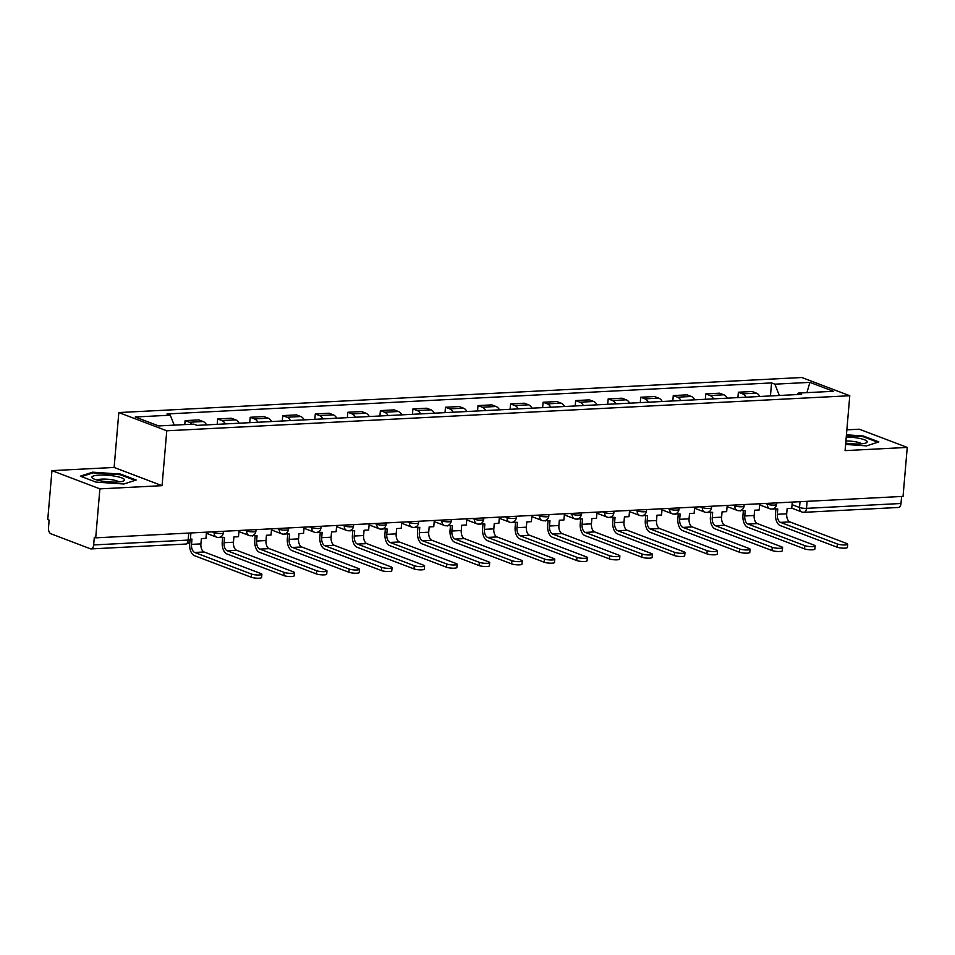 <?xml version="1.0" encoding="UTF-8"?>
<svg xmlns="http://www.w3.org/2000/svg" width="955" height="955" viewBox="0 0 955 955"><rect width="100%" height="100%" fill="white"/><g stroke="black" fill="none" stroke-linecap="round" stroke-linejoin="round"><path stroke-width="1.43" d="M51.952 470.636L99.893 488.865L95.703 537.844L903.048 496.397L907.25 447.418L845.08 450.617L849.783 395.728L801.842 377.512L118.826 412.56L114.123 467.449L51.952 470.636L47.75 519.615L49.147 520.153L48.49 527.781A5.038 2.817 -92.9 0 0 50.866 533.761L90.427 548.791A5.038 2.817 -92.9 0 0 91.107 548.91A5.038 2.817 -92.9 0 0 93.65 544.935L188.147 540.088A5.038 1.003 4.9 0 0 190.379 539.456L190.928 532.95M907.25 447.418L859.297 429.201L846.858 429.834M99.893 488.865L162.064 485.665L166.767 430.789L849.783 395.728M95.703 537.844L94.306 537.307L93.65 544.935M901.604 496.469L900.995 503.5A5.038 2.817 87.1 0 1 898.464 507.463L803.955 512.322A5.038 2.817 -92.9 0 0 806.498 508.346L900.995 503.5M759.858 396.48A11.591 6.482 -92.9 0 0 756.396 393.138L752.134 391.514L738.37 392.219L742.632 393.842A11.591 6.482 87.1 0 1 746.094 397.196M737.905 397.614L738.37 392.219M727.316 398.151A11.591 6.482 -92.9 0 0 723.854 394.809L719.592 393.185L705.817 393.89L710.09 395.513A11.591 6.482 87.1 0 1 713.54 398.868M705.363 399.286L705.817 393.89M694.763 399.823A11.591 6.482 -92.9 0 0 691.313 396.468L687.051 394.857L673.275 395.561L677.537 397.185A11.591 6.482 87.1 0 1 680.999 400.539M672.809 400.957L673.275 395.561M662.221 401.494A11.591 6.482 -92.9 0 0 658.771 398.139L654.497 396.528L640.733 397.232L644.995 398.856A11.591 6.482 87.1 0 1 648.457 402.198M640.268 402.628L640.733 397.232M629.679 403.165A11.591 6.482 -92.9 0 0 626.217 399.811L621.956 398.199L608.192 398.904L612.453 400.527A11.591 6.482 87.1 0 1 615.915 403.87M607.726 404.299L608.192 398.904M597.138 404.836A11.591 6.482 -92.9 0 0 593.676 401.482L589.414 399.87L575.638 400.575L579.912 402.198A11.591 6.482 87.1 0 1 583.362 405.541M575.185 405.971L575.638 400.575M564.596 406.508A11.591 6.482 -92.9 0 0 561.134 403.153L556.872 401.542L543.097 402.246L547.358 403.858A11.591 6.482 87.1 0 1 550.82 407.212M542.643 407.63L543.097 402.246M532.042 408.179A11.591 6.482 -92.9 0 0 528.593 404.825L524.319 403.201L510.555 403.917L514.817 405.529A11.591 6.482 87.1 0 1 518.279 408.883M510.089 409.301L510.555 403.917M499.501 409.85A11.591 6.482 -92.9 0 0 496.039 406.496L491.777 404.872L478.013 405.589L482.275 407.2A11.591 6.482 87.1 0 1 485.737 410.555M477.548 410.972L478.013 405.589M466.959 411.521A11.591 6.482 -92.9 0 0 463.497 408.167L459.236 406.544L445.472 407.26L449.733 408.871A11.591 6.482 87.1 0 1 453.183 412.226M445.006 412.644L445.472 407.26M434.418 413.193A11.591 6.482 -92.9 0 0 430.956 409.838L426.694 408.215L412.918 408.919L417.18 410.543A11.591 6.482 87.1 0 1 420.642 413.897M412.464 414.315L412.918 408.919M401.864 414.864A11.591 6.482 -92.9 0 0 398.414 411.51L394.14 409.886L380.377 410.59L384.638 412.214A11.591 6.482 87.1 0 1 388.1 415.568M379.911 415.986L380.377 410.59M369.322 416.535A11.591 6.482 -92.9 0 0 365.861 413.181L361.599 411.557L347.835 412.262L352.097 413.885A11.591 6.482 87.1 0 1 355.558 417.24M347.369 417.657L347.835 412.262M336.781 418.206A11.591 6.482 -92.9 0 0 333.319 414.852L329.057 413.229L315.293 413.933L319.555 415.556A11.591 6.482 87.1 0 1 323.005 418.911M314.828 419.329L315.293 413.933M304.239 419.878A11.591 6.482 -92.9 0 0 300.777 416.523L296.516 414.9L282.74 415.604L287.013 417.228A11.591 6.482 87.1 0 1 290.463 420.582M282.286 421L282.74 415.604M271.686 421.549A11.591 6.482 -92.9 0 0 268.236 418.195L263.974 416.571L250.198 417.275L254.46 418.899A11.591 6.482 87.1 0 1 257.922 422.253M249.733 422.671L250.198 417.275M239.144 423.208A11.591 6.482 -92.9 0 0 235.682 419.866L231.42 418.242L217.656 418.947L221.918 420.57A11.591 6.482 87.1 0 1 225.38 423.925M217.191 424.342L217.656 418.947M206.602 424.88A11.591 6.482 -92.9 0 0 203.14 421.537L198.879 419.913L185.115 420.618L189.376 422.241A11.591 6.482 87.1 0 1 191.919 424.223M184.769 424.593L185.115 420.618M779.34 395.489L774.851 384.173L809.9 382.37L833.381 391.299L798.332 393.09L797.103 394.57M774.851 384.173L771.568 382.919L166.994 413.957L170.276 415.198L135.228 417.001L158.709 425.93L193.758 424.127L197.04 425.369L801.615 394.343L798.332 393.09M118.826 412.56L166.767 430.789M845.605 444.445L866.519 445.889L878.863 441.89L863.284 435.981L846.44 434.812M114.123 467.449L162.064 485.665M95.918 482.084L123.84 484.006L136.183 480.019L120.605 474.098L92.683 472.176L80.339 476.163L95.918 482.084M770.446 395.943L771.568 382.919M170.276 415.198L174.216 425.13M809.9 382.37L806.915 392.648M863.213 436.733L863.284 435.981M92.611 473.012L92.683 472.176M120.533 474.85L120.605 474.098M837.344 543.98A5.67 1.122 4.9 0 0 843.635 544.959A5.67 1.122 4.9 0 0 847.694 544.231A5.67 1.122 4.9 0 0 846.739 543.502L789.904 521.908L780.522 522.385L837.344 543.98L837.069 547.179L780.247 525.584A10.075 5.635 87.1 0 1 775.496 513.611L775.89 509.111M847.694 544.231L847.419 547.43A5.67 1.122 -175.1 0 1 843.361 548.158A5.67 1.122 -175.1 0 1 837.069 547.179M773.216 508.8L777.764 509.015L777.31 514.303A6.804 3.808 -92.9 0 0 780.522 522.385M773.18 509.254L772.488 508.991M792.28 502.079L791.743 508.299L787.159 508.538L786.705 513.826A6.804 3.808 -92.9 0 0 789.904 521.908M845.724 443.12A16.378 3.247 4.9 0 0 866.09 442.905A16.378 3.247 4.9 0 0 858.103 438.13A16.378 3.247 4.9 0 0 846.249 436.96M861.577 443.8A11.209 2.22 4.9 0 0 855.573 441.783A11.209 2.22 4.9 0 0 845.903 440.971M846.381 435.456L862.854 436.59L877.752 442.249M115.412 476.259A16.378 3.247 4.9 0 0 97.362 475.256A16.378 3.247 4.9 0 0 92.826 478.407A16.378 3.247 4.9 0 0 101.015 480.914A16.378 3.247 4.9 0 0 123.41 481.022A16.378 3.247 4.9 0 0 115.412 476.259M118.886 481.929A11.209 2.22 4.9 0 0 112.893 479.899A11.209 2.22 4.9 0 0 97.124 480.055M81.509 476.605L93.124 472.844L120.175 474.719L135.073 480.377M804.802 545.651A5.67 1.122 4.9 0 0 811.093 546.63A5.67 1.122 4.9 0 0 815.14 545.89A5.67 1.122 4.9 0 0 814.185 545.174L757.363 523.579L747.98 524.056L804.802 545.651L804.528 548.85L747.705 527.256A10.075 5.635 87.1 0 1 742.954 515.282L743.336 510.782M815.14 545.89L814.866 549.101A5.67 1.122 -175.1 0 1 810.819 549.829A5.67 1.122 -175.1 0 1 804.528 548.85M740.674 510.471L745.222 510.686L744.769 515.975A6.804 3.808 -92.9 0 0 747.98 524.056M740.638 510.925L739.946 510.662M759.738 503.751L759.201 509.97L754.617 510.209L754.163 515.497A6.804 3.808 -92.9 0 0 757.363 523.579M772.261 547.322A5.67 1.122 4.9 0 0 778.552 548.289A5.67 1.122 4.9 0 0 782.599 547.561A5.67 1.122 4.9 0 0 781.644 546.845L724.821 525.25L715.426 525.727L772.261 547.322L771.986 550.522L715.152 528.927A10.075 5.635 87.1 0 1 710.413 516.953L710.795 512.453M782.599 547.561L782.324 550.76A5.67 1.122 -175.1 0 1 778.277 551.489A5.67 1.122 -175.1 0 1 771.986 550.522M708.133 512.143L712.681 512.358L712.227 517.646A6.804 3.808 -92.9 0 0 715.426 525.727M708.097 512.596L707.404 512.334M727.185 505.422L726.66 511.641L722.064 511.868L721.61 517.168A6.804 3.808 -92.9 0 0 724.821 525.25M739.707 548.994A5.67 1.122 4.9 0 0 745.998 549.961A5.67 1.122 4.9 0 0 750.057 549.232A5.67 1.122 4.9 0 0 749.102 548.516L692.279 526.921L682.885 527.399L739.707 548.994L739.433 552.193L682.61 530.598A10.075 5.635 87.1 0 1 677.871 518.625L678.253 514.124M750.057 549.232L749.782 552.432A5.67 1.122 -175.1 0 1 745.736 553.16A5.67 1.122 -175.1 0 1 739.433 552.193M675.591 513.814L680.139 514.029L679.685 519.317A6.804 3.808 -92.9 0 0 682.885 527.399M675.543 514.268L674.863 514.005M694.643 507.093L694.118 513.312L689.522 513.539L689.068 518.84A6.804 3.808 -92.9 0 0 692.279 526.921M707.166 550.665A5.67 1.122 4.9 0 0 713.457 551.632A5.67 1.122 4.9 0 0 717.515 550.904A5.67 1.122 4.9 0 0 716.56 550.187L659.726 528.581L650.343 529.07L707.166 550.665L706.891 553.864L650.068 532.269A10.075 5.635 87.1 0 1 645.317 520.296L645.711 515.796M717.515 550.904L717.241 554.103A5.67 1.122 -175.1 0 1 713.182 554.831A5.67 1.122 -175.1 0 1 706.891 553.864M643.037 515.485L647.597 515.7L647.144 520.988A6.804 3.808 -92.9 0 0 650.343 529.07M643.002 515.927L642.309 515.676M662.101 508.764L661.564 514.984L656.98 515.211L656.527 520.511A6.804 3.808 -92.9 0 0 659.726 528.581M674.624 552.336A5.67 1.122 4.9 0 0 680.915 553.303A5.67 1.122 4.9 0 0 684.962 552.575A5.67 1.122 4.9 0 0 684.007 551.847L627.184 530.252L617.801 530.741L674.624 552.336L674.349 555.535L617.527 533.941A10.075 5.635 87.1 0 1 612.776 521.967L613.158 517.467M684.962 552.575L684.687 555.774A5.67 1.122 -175.1 0 1 680.64 556.502A5.67 1.122 -175.1 0 1 674.349 555.535M610.496 517.144L615.044 517.371L614.59 522.66A6.804 3.808 -92.9 0 0 617.801 530.741M610.46 517.598L609.768 517.335M629.56 510.436L629.023 516.655L624.439 516.882L623.985 522.182A6.804 3.808 -92.9 0 0 627.184 530.252M642.082 554.007A5.67 1.122 4.9 0 0 648.373 554.974A5.67 1.122 4.9 0 0 652.42 554.246A5.67 1.122 4.9 0 0 651.465 553.518L594.643 531.923L585.248 532.413L642.082 554.007L641.808 557.207L584.985 535.612A10.075 5.635 87.1 0 1 580.234 523.638L580.616 519.138M652.42 554.246L652.146 557.445A5.67 1.122 -175.1 0 1 648.099 558.174A5.67 1.122 -175.1 0 1 641.808 557.207M577.954 518.816L582.502 519.043L582.049 524.331A6.804 3.808 -92.9 0 0 585.248 532.413M577.918 519.269L577.226 519.007M597.018 512.107L596.481 518.326L591.885 518.553L591.432 523.853A6.804 3.808 -92.9 0 0 594.643 531.923M609.529 555.679A5.67 1.122 4.9 0 0 615.832 556.646A5.67 1.122 4.9 0 0 619.879 555.917A5.67 1.122 4.9 0 0 618.924 555.189L562.101 533.594L552.706 534.084L609.529 555.679L609.266 558.878L552.432 537.283A10.075 5.635 87.1 0 1 547.693 525.31L548.075 520.809M619.879 555.917L619.604 559.117A5.67 1.122 -175.1 0 1 615.557 559.845A5.67 1.122 -175.1 0 1 609.266 558.878M545.412 520.487L549.961 520.714L549.507 526.002A6.804 3.808 -92.9 0 0 552.706 534.084M545.365 520.941L544.684 520.678M564.465 513.778L563.939 519.986L559.344 520.224L558.89 525.513A6.804 3.808 -92.9 0 0 562.101 533.594M576.987 557.35A5.67 1.122 4.9 0 0 583.278 558.317A5.67 1.122 4.9 0 0 587.337 557.589A5.67 1.122 4.9 0 0 586.382 556.861L529.548 535.266L520.165 535.755L576.987 557.35L576.713 560.549L519.89 538.954A10.075 5.635 87.1 0 1 515.139 526.981L515.533 522.481M587.337 557.589L587.062 560.788A5.67 1.122 -175.1 0 1 583.004 561.516A5.67 1.122 -175.1 0 1 576.713 560.549M512.859 522.158L517.419 522.373L516.965 527.673A6.804 3.808 -92.9 0 0 520.165 535.755M512.823 522.612L512.131 522.349M531.923 515.449L531.386 521.657L526.802 521.896L526.348 527.184A6.804 3.808 -92.9 0 0 529.548 535.266M544.446 559.021A5.67 1.122 4.9 0 0 550.737 559.988A5.67 1.122 4.9 0 0 554.783 559.26A5.67 1.122 4.9 0 0 553.828 558.532L497.006 536.937L487.623 537.414L544.446 559.021L544.171 562.22L487.348 540.625A10.075 5.635 87.1 0 1 482.597 528.652L482.979 524.152M554.783 559.26L554.521 562.459A5.67 1.122 -175.1 0 1 550.462 563.187A5.67 1.122 -175.1 0 1 544.171 562.22M480.317 523.829L484.865 524.044L484.412 529.345A6.804 3.808 -92.9 0 0 487.623 537.414M480.281 524.283L479.589 524.02M499.381 517.121L498.844 523.328L494.26 523.567L493.807 528.855A6.804 3.808 -92.9 0 0 497.006 536.937M511.904 560.692A5.67 1.122 4.9 0 0 518.195 561.659A5.67 1.122 4.9 0 0 522.242 560.931A5.67 1.122 4.9 0 0 521.287 560.203L464.464 538.608L455.081 539.086L511.904 560.692L511.629 563.892L454.807 542.285A10.075 5.635 87.1 0 1 450.056 530.323L450.438 525.811M522.242 560.931L521.967 564.13A5.67 1.122 -175.1 0 1 517.92 564.859A5.67 1.122 -175.1 0 1 511.629 563.892M447.776 525.501L452.324 525.716L451.87 531.016A6.804 3.808 -92.9 0 0 455.081 539.086M447.74 525.954L447.047 525.692M466.84 518.792L466.303 524.999L461.707 525.238L461.253 530.526A6.804 3.808 -92.9 0 0 464.464 538.608M479.362 562.352A5.67 1.122 4.9 0 0 485.653 563.331A5.67 1.122 4.9 0 0 489.7 562.602A5.67 1.122 4.9 0 0 488.745 561.874L431.923 540.279L422.528 540.757L479.362 562.352L479.088 565.551L422.253 543.956A10.075 5.635 87.1 0 1 417.514 531.995L417.896 527.482M489.7 562.602L489.426 565.802A5.67 1.122 -175.1 0 1 485.379 566.53A5.67 1.122 -175.1 0 1 479.088 565.551M415.234 527.172L419.782 527.387L419.329 532.687A6.804 3.808 -92.9 0 0 422.528 540.757M415.186 527.626L414.506 527.363M434.286 520.463L433.761 526.671L429.165 526.909L428.711 532.198A6.804 3.808 -92.9 0 0 431.923 540.279M446.809 564.023A5.67 1.122 4.9 0 0 453.1 565.002A5.67 1.122 4.9 0 0 457.159 564.274A5.67 1.122 4.9 0 0 456.204 563.546L399.369 541.951L389.986 542.428L446.809 564.023L446.534 567.222L389.712 545.627A10.075 5.635 87.1 0 1 384.961 533.666L385.354 529.154M457.159 564.274L456.884 567.473A5.67 1.122 -175.1 0 1 452.825 568.201A5.67 1.122 -175.1 0 1 446.534 567.222M382.68 528.843L387.241 529.058L386.787 534.346A6.804 3.808 -92.9 0 0 389.986 542.428M382.645 529.297L381.952 529.034M401.745 522.134L401.207 528.342L396.623 528.581L396.17 533.869A6.804 3.808 -92.9 0 0 399.369 541.951M414.267 565.694A5.67 1.122 4.9 0 0 420.558 566.673A5.67 1.122 4.9 0 0 424.617 565.945A5.67 1.122 4.9 0 0 423.65 565.217L366.827 543.622L357.445 544.099L414.267 565.694L413.993 568.894L357.17 547.299A10.075 5.635 87.1 0 1 352.419 535.337L352.801 530.825M424.617 565.945L424.342 569.144A5.67 1.122 -175.1 0 1 420.284 569.872A5.67 1.122 -175.1 0 1 413.993 568.894M350.139 530.514L354.687 530.729L354.233 536.018A6.804 3.808 -92.9 0 0 357.445 544.099M350.103 530.968L349.411 530.705M369.203 523.806L368.666 530.013L364.082 530.252L363.628 535.54A6.804 3.808 -92.9 0 0 366.827 543.622M381.725 567.365A5.67 1.122 4.9 0 0 388.017 568.344A5.67 1.122 4.9 0 0 392.063 567.616A5.67 1.122 4.9 0 0 391.108 566.888L334.286 545.293L324.903 545.771L381.725 567.365L381.451 570.565L324.628 548.97A10.075 5.635 87.1 0 1 319.877 537.008L320.259 532.496M392.063 567.616L391.789 570.815A5.67 1.122 -175.1 0 1 387.742 571.544A5.67 1.122 -175.1 0 1 381.451 570.565M317.597 532.186L322.145 532.401L321.692 537.689A6.804 3.808 -92.9 0 0 324.903 545.771M317.561 532.639L316.869 532.377M336.661 525.465L336.124 531.684L331.54 531.923L331.087 537.211A6.804 3.808 -92.9 0 0 334.286 545.293M349.184 569.037A5.67 1.122 4.9 0 0 355.475 570.016A5.67 1.122 4.9 0 0 359.522 569.287A5.67 1.122 4.9 0 0 358.567 568.559L301.744 546.964L292.349 547.442L349.184 569.037L348.909 572.236L292.075 550.641A10.075 5.635 87.1 0 1 287.336 538.668L287.718 534.167M359.522 569.287L359.247 572.487A5.67 1.122 -175.1 0 1 355.2 573.215A5.67 1.122 -175.1 0 1 348.909 572.236M285.056 533.857L289.604 534.072L289.15 539.36A6.804 3.808 -92.9 0 0 292.349 547.442M285.008 534.311L284.327 534.048M304.108 527.136L303.583 533.356L298.987 533.594L298.533 538.883A6.804 3.808 -92.9 0 0 301.744 546.964M316.63 570.708A5.67 1.122 4.9 0 0 322.921 571.687A5.67 1.122 4.9 0 0 326.98 570.959A5.67 1.122 4.9 0 0 326.025 570.231L269.203 548.636L259.808 549.113L316.63 570.708L316.356 573.907L259.533 552.312A10.075 5.635 87.1 0 1 254.782 540.339L255.176 535.839M326.98 570.959L326.706 574.158A5.67 1.122 -175.1 0 1 322.647 574.886A5.67 1.122 -175.1 0 1 316.356 573.907M252.502 535.528L257.062 535.743L256.609 541.031A6.804 3.808 -92.9 0 0 259.808 549.113M252.466 535.982L251.786 535.719M271.566 528.807L271.041 535.027L266.445 535.266L265.991 540.554A6.804 3.808 -92.9 0 0 269.203 548.636M284.089 572.379A5.67 1.122 4.9 0 0 290.38 573.346A5.67 1.122 4.9 0 0 294.438 572.618A5.67 1.122 4.9 0 0 293.483 571.902L236.649 550.307L227.266 550.784L284.089 572.379L283.814 575.579L226.992 553.984A10.075 5.635 87.1 0 1 222.24 542.01L222.634 537.51M294.438 572.618L294.164 575.829A5.67 1.122 -175.1 0 1 290.105 576.557A5.67 1.122 -175.1 0 1 283.814 575.579M219.96 537.199L224.509 537.414L224.055 542.703A6.804 3.808 -92.9 0 0 227.266 550.784M219.925 537.653L219.232 537.39M239.025 530.479L238.487 536.698L233.903 536.937L233.45 542.225A6.804 3.808 -92.9 0 0 236.649 550.307M251.547 574.051A5.67 1.122 4.9 0 0 257.838 575.017A5.67 1.122 4.9 0 0 261.885 574.289A5.67 1.122 4.9 0 0 260.93 573.573L204.107 551.978L194.725 552.456L251.547 574.051L251.272 577.25L194.45 555.655A10.075 5.635 87.1 0 1 189.699 543.682L189.914 541.175M261.885 574.289L261.61 577.489A5.67 1.122 -175.1 0 1 257.564 578.217A5.67 1.122 -175.1 0 1 251.272 577.25M190.403 539.169L191.967 539.086L191.513 544.374A6.804 3.808 -92.9 0 0 194.725 552.456M206.483 532.15L205.946 538.369L201.362 538.596L200.908 543.896A6.804 3.808 -92.9 0 0 204.107 551.978M212.094 531.863L214.147 532.639A5.038 1.003 4.9 0 0 221.118 533.499A5.038 1.003 4.9 0 0 223.339 532.866L223.482 531.278M244.635 530.192L246.688 530.98A5.038 1.003 4.9 0 0 253.66 531.828A5.038 1.003 4.9 0 0 255.892 531.195L256.024 529.607M277.189 528.521L279.242 529.309A5.038 1.003 4.9 0 0 286.202 530.156A5.038 1.003 4.9 0 0 288.434 529.524L288.565 527.936M309.73 526.85L311.784 527.638A5.038 1.003 4.9 0 0 318.755 528.485A5.038 1.003 4.9 0 0 320.976 527.852L321.107 526.265M342.272 525.178L344.325 525.966A5.038 1.003 4.9 0 0 351.297 526.814A5.038 1.003 4.9 0 0 353.517 526.181L353.66 524.593M374.814 523.507L376.867 524.295A5.038 1.003 4.9 0 0 383.838 525.143A5.038 1.003 4.9 0 0 386.071 524.51L386.202 522.922M407.355 521.836L409.42 522.624A5.038 1.003 4.9 0 0 416.38 523.471A5.038 1.003 4.9 0 0 418.612 522.839L418.744 521.251M439.909 520.165L441.962 520.952A5.038 1.003 4.9 0 0 448.934 521.8A5.038 1.003 4.9 0 0 451.154 521.167L451.285 519.592M472.45 518.505L474.504 519.281A5.038 1.003 4.9 0 0 481.475 520.129A5.038 1.003 4.9 0 0 483.696 519.496L483.839 517.92M504.992 516.834L507.045 517.61A5.038 1.003 4.9 0 0 514.017 518.458A5.038 1.003 4.9 0 0 516.237 517.825L516.38 516.249M537.534 515.163L539.599 515.939A5.038 1.003 4.9 0 0 546.558 516.786A5.038 1.003 4.9 0 0 548.791 516.154L548.922 514.578M570.087 513.492L572.14 514.268A5.038 1.003 4.9 0 0 579.112 515.115A5.038 1.003 4.9 0 0 581.332 514.482L581.464 512.907M602.629 511.82L604.682 512.596A5.038 1.003 4.9 0 0 611.654 513.444A5.038 1.003 4.9 0 0 613.874 512.811L614.017 511.235M635.171 510.149L637.224 510.925A5.038 1.003 4.9 0 0 644.195 511.773A5.038 1.003 4.9 0 0 646.416 511.14L646.559 509.564M667.712 508.478L669.765 509.254A5.038 1.003 4.9 0 0 676.737 510.101A5.038 1.003 4.9 0 0 678.969 509.469L679.101 507.893M700.266 506.807L702.319 507.583A5.038 1.003 4.9 0 0 709.279 508.43A5.038 1.003 4.9 0 0 711.511 507.809L711.642 506.222M732.807 505.135L734.861 505.911A5.038 1.003 4.9 0 0 741.832 506.771A5.038 1.003 4.9 0 0 744.052 506.138L744.196 504.55M765.349 503.464L767.402 504.252A5.038 1.003 4.9 0 0 774.374 505.1A5.038 1.003 4.9 0 0 776.594 504.467L776.737 502.879M792.053 504.658L799.526 507.499A5.038 1.003 4.9 0 0 806.498 508.346L807.094 501.327M800.027 501.685L799.526 507.499A5.038 4.059 -69.2 0 0 801.913 511.999A5.038 5.038 0 0 0 803.955 512.322A5.038 2.817 -92.9 0 1 803.274 512.202A5.038 4.059 -69.2 0 1 801.913 511.999L791.755 508.144M214.23 531.756L214.147 532.639A5.038 4.059 110.8 0 0 216.534 537.14A5.038 5.038 0 0 0 223.339 532.866M246.772 530.085L246.688 530.98A5.038 4.059 110.8 0 0 249.076 535.469A5.038 5.038 0 0 0 255.892 531.195M279.314 528.413L279.242 529.309A5.038 4.059 110.8 0 0 281.618 533.797A5.038 5.038 0 0 0 288.434 529.524M311.855 526.742L311.784 527.638A5.038 4.059 110.8 0 0 314.159 532.126A5.038 5.038 0 0 0 320.976 527.852M344.409 525.071L344.325 525.966A5.038 4.059 110.8 0 0 346.713 530.455A5.038 5.038 0 0 0 353.517 526.181M376.95 523.4L376.867 524.295A5.038 4.059 110.8 0 0 379.254 528.784A5.038 5.038 0 0 0 386.071 524.51M409.492 521.728L409.42 522.624A5.038 4.059 110.8 0 0 411.796 527.124A5.038 5.038 0 0 0 418.612 522.839M442.034 520.057L441.962 520.952A5.038 4.059 110.8 0 0 444.338 525.453A5.038 5.038 0 0 0 451.154 521.167M474.575 518.386L474.504 519.281A5.038 4.059 110.8 0 0 476.891 523.782A5.038 5.038 0 0 0 483.696 519.496M507.129 516.715L507.045 517.61A5.038 4.059 110.8 0 0 509.433 522.11A5.038 5.038 0 0 0 516.237 517.825M539.671 515.055L539.599 515.939A5.038 4.059 110.8 0 0 541.974 520.439A5.038 5.038 0 0 0 548.791 516.154M572.212 513.384L572.14 514.268A5.038 4.059 110.8 0 0 574.516 518.768A5.038 5.038 0 0 0 581.332 514.482M604.754 511.713L604.682 512.596A5.038 4.059 110.8 0 0 607.07 517.097A5.038 5.038 0 0 0 613.874 512.811M637.307 510.042L637.224 510.925A5.038 4.059 110.8 0 0 639.611 515.425A5.038 5.038 0 0 0 646.416 511.14M669.849 508.37L669.765 509.254A5.038 4.059 110.8 0 0 672.153 513.754A5.038 5.038 0 0 0 678.969 509.469M702.391 506.699L702.319 507.583A5.038 4.059 110.8 0 0 704.695 512.083A5.038 5.038 0 0 0 711.511 507.809M734.932 505.028L734.861 505.911A5.038 4.059 110.8 0 0 737.236 510.412A5.038 5.038 0 0 0 744.052 506.138M767.486 503.357L767.402 504.252A5.038 4.059 110.8 0 0 769.79 508.74A5.038 5.038 0 0 0 776.594 504.467M221.918 420.57L235.682 419.866M254.46 418.899L268.236 418.195M287.013 417.228L300.777 416.523M319.555 415.556L333.319 414.852M352.097 413.885L365.861 413.181M384.638 412.214L398.414 411.51M417.18 410.543L430.956 409.838M449.733 408.871L463.497 408.167M482.275 407.2L496.039 406.496M514.817 405.529L528.593 404.825M547.358 403.858L561.134 403.153M579.912 402.198L593.676 401.482M612.453 400.527L626.217 399.811M644.995 398.856L658.771 398.139M677.537 397.185L691.313 396.468M710.09 395.513L723.854 394.809M742.632 393.842L756.396 393.138M189.376 422.241L203.14 421.537M188.756 533.057L188.147 540.088A5.038 2.817 -92.9 0 1 185.616 544.052A5.038 5.038 0 0 0 190.379 539.456M786.705 513.826L777.31 514.303M754.163 515.497L744.769 515.975M721.61 517.168L712.227 517.646M689.068 518.84L679.685 519.317M656.527 520.511L647.144 520.988M623.985 522.182L614.59 522.66M591.432 523.853L582.049 524.331M558.89 525.513L549.507 526.002M526.348 527.184L516.965 527.673M493.807 528.855L484.412 529.345M461.253 530.526L451.87 531.016M428.711 532.198L419.329 532.687M396.17 533.869L386.787 534.346M363.628 535.54L354.233 536.018M331.087 537.211L321.692 537.689M298.533 538.883L289.15 539.36M265.991 540.554L256.609 541.031M233.45 542.225L224.055 542.703M200.908 543.896L191.513 544.374M759.643 504.885L769.79 508.74M727.089 506.556L737.236 510.412M694.548 508.227L704.695 512.083M662.006 509.898L672.153 513.754M629.464 511.57L639.611 515.425M596.911 513.241L607.07 517.097M564.369 514.912L574.516 518.768M531.828 516.583L541.974 520.439M499.286 518.255L509.433 522.11M466.732 519.926L476.891 523.782M434.191 521.597L444.338 525.453M401.649 523.256L411.796 527.124M369.108 524.928L379.254 528.784M336.566 526.599L346.713 530.455M304.012 528.27L314.159 532.126M271.471 529.941L281.618 533.797M238.929 531.613L249.076 535.469M206.387 533.284L216.534 537.14M185.616 544.052L91.107 548.91"/></g></svg>

